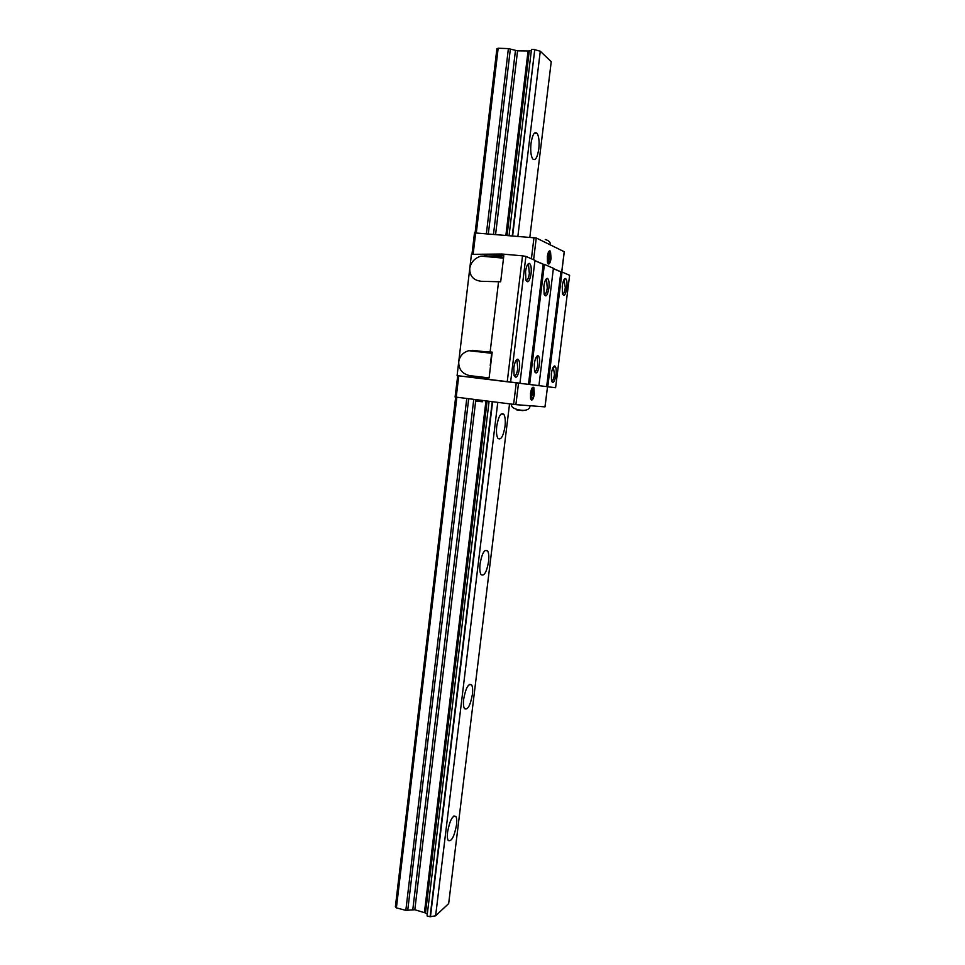 <?xml version="1.0" encoding="UTF-8"?>
<svg xmlns="http://www.w3.org/2000/svg" width="965" height="965" viewBox="0 0 965 965"><rect width="100%" height="100%" fill="white"/><g stroke="black" fill="none" stroke-linecap="round" stroke-linejoin="round"><path stroke-width="1.45" d="M538.796 148.899C537.36 157.729 535.334 161.071 532.692 158.899C530.871 155.823 530.316 150.649 531.015 143.375C532.463 134.509 534.501 131.168 537.119 133.351C538.94 136.475 539.507 141.662 538.796 148.899M505.009 426.433C503.272 436.445 500.919 440.414 497.94 438.339C496.541 436.011 496.143 431.97 496.746 426.228C498.519 416.168 500.871 412.2 503.814 414.299C505.214 416.663 505.624 420.716 505.009 426.433M488.567 561.582C486.662 572.161 484.153 576.503 481.053 574.609C479.846 572.583 479.508 569.012 480.063 563.898C482.005 553.247 484.502 548.892 487.566 550.834C488.785 552.897 489.122 556.467 488.567 561.582M472.404 694.39C470.341 705.548 467.699 710.3 464.491 708.648C463.441 706.887 463.176 703.714 463.67 699.143C465.781 687.912 468.411 683.148 471.583 684.861C472.633 686.634 472.91 689.818 472.404 694.39M456.517 824.93C454.286 836.643 451.536 841.83 448.243 840.491C447.338 838.959 447.109 836.136 447.579 832.023C449.835 820.226 452.597 815.039 455.854 816.438C456.759 817.982 456.976 820.817 456.517 824.93M476.312 232.818L498.157 48.25L496.891 48.757L475.118 232.734M455.673 397.098L395.385 906.75L396.398 907.872L405.831 910.369L414.817 909.742L425.505 912.962M456.843 397.242L396.398 907.872M498.157 48.25L508.398 48.6L486.384 233.651M472.488 350.343L472.404 351.091M466.758 398.497L405.831 910.369M508.398 48.6L510.352 49.082L488.338 233.807M474.43 350.536L474.334 351.308M468.688 398.738L407.737 910.224M529.254 50.976L517.566 50.843L510.352 49.082M515.467 50.385L493.501 234.23M479.533 351.115L479.436 351.887M473.767 399.377L412.779 909.802M531.341 50.554L529.266 50.868L507.059 235.351M487.12 401.054L425.493 913.131L427.29 914.205M512.27 235.786L534.755 49.517L531.486 49.396L509.062 235.52M489.086 401.307L427.073 915.954L430.088 916.75L435.613 915.821L448.677 903.566L509.544 403.877M492.247 401.705L430.088 916.75M534.755 49.517L512.644 235.81M517.879 236.244L540.279 51.229L535.093 49.794M497.771 402.393L435.613 915.821M540.279 51.229L551.232 61.688L529.845 237.233M553.283 367.038L554.489 374.456C553.826 378.775 552.849 381.03 551.57 381.223M556.021 374.661C554.682 381.887 553.186 384.046 551.534 381.115L551.329 373.901C552.137 368.666 553.307 366.012 554.827 365.952C556.105 366.869 556.503 369.776 556.021 374.661M564.018 279.645L565.297 287.642C564.67 291.756 563.765 293.903 562.559 294.072M566.829 287.884C565.562 294.88 564.115 296.894 562.499 293.903L562.245 286.074C563.005 281.08 564.103 278.559 565.538 278.523C566.913 279.524 567.336 282.649 566.829 287.884M516.046 360.379L517.035 360.946L517.747 368.546C516.975 373.479 515.793 375.928 514.224 375.868M519.46 368.763C517.891 376.905 516.106 379.136 514.092 375.457L513.826 367.846C514.731 362.104 516.094 359.209 517.903 359.197C519.447 360.234 519.954 363.431 519.46 368.763M527.541 264.627L528.555 265.194L529.351 273.469C528.639 278.161 527.541 280.465 526.058 280.393M531.064 273.746C529.58 281.611 527.855 283.662 525.889 279.91L525.551 271.563C526.395 266.099 527.662 263.373 529.375 263.373C531.027 264.531 531.594 267.981 531.064 273.746M536.359 356.869L537.167 357.364L537.794 364.686C537.083 369.281 536.021 371.621 534.622 371.694M539.423 364.903C537.975 372.538 536.347 374.722 534.538 371.441L534.296 363.986C535.141 358.522 536.395 355.771 538.048 355.735C539.459 356.712 539.918 359.776 539.423 364.903M545.756 279.548L546.576 280.043L547.276 287.896C546.6 292.298 545.599 294.53 544.26 294.59M548.892 288.149C547.517 295.579 545.937 297.618 544.151 294.289L543.862 286.255C544.67 281.02 545.852 278.39 547.432 278.366C548.916 279.428 549.399 282.697 548.892 288.149M470.064 375.687C462.344 374.01 458.568 369.354 458.737 361.73C459.714 356.037 463.067 352.358 468.809 350.681L492.21 352.153L489.11 377.918L470.064 375.687M481.306 281.285C473.453 280.381 469.605 276.087 469.762 268.439C470.872 262.263 474.587 258.162 480.92 256.135L503.814 255.701L500.678 281.792L481.306 281.285M455.203 397.013L515.889 404.649L544.96 406.868L547.529 386.712L457.096 375.626L471.439 254.35L501.897 254.024L501.716 255.52M498.579 281.587L490.136 351.923M487.036 377.665L486.855 379.136L519.086 383.093M501.897 254.024L522.523 255.834L507.252 381.597M457.096 375.626L486.855 379.136M546.974 386.651L555.599 387.737L547.529 386.772M528.808 384.335L538.096 385.518M522.523 255.834L525.901 256.401L510.618 382.007M525.901 256.401L534.972 260.321L519.942 383.189M534.924 260.719L543.223 264.289L528.482 384.287M543.223 264.289L544.405 264.398L529.652 384.432M544.405 264.398L553.415 268.294L538.916 385.614M553.367 268.668L560.882 271.901L546.66 386.603M560.882 271.901L562.028 272.009L547.782 386.748M562.028 272.009L569.615 275.29L555.599 387.737M547.324 256.581C548.108 251.889 549.145 250.092 550.448 251.19L551.075 258.294C550.303 262.975 549.266 264.772 547.963 263.686L547.324 256.581M547.42 262.191L547.384 256.702C547.987 253.192 548.675 251.708 549.447 252.215L549.35 258.029L547.927 262.54M548.144 253.397L548.663 257.812L547.42 261.238M534.936 260.61L543.56 264.326M553.379 268.56L561.208 271.937M564.211 251.72L536.263 237.981L474.611 232.891M534.369 393.841C533.512 398.798 532.403 400.764 531.027 399.715L530.485 393.431C531.341 388.449 532.463 386.482 533.826 387.544L534.369 393.841M531.498 389.631L531.944 393.551L530.545 397.291M482.536 400.475L482.379 401.79L477.723 401.271L475.419 400.945L475.576 399.606M455.082 397.001L457.724 375.699M519.11 410.197L523.054 410.656M519.037 410.185L516.492 409.823M517.566 50.843L495.6 234.411M481.607 351.356L481.523 352.129M475.673 400.994L414.817 909.742M528.036 51.205L505.889 235.255M490.244 365.397L491.692 353.286M485.962 400.909L424.455 912.275M492.608 401.754L430.487 916.436M503.609 257.378L484.346 255.677M492.162 352.551L473.079 350.392M561.702 271.973L564.223 251.624M533.609 259.73L536.263 237.981M531.401 258.777L533.995 237.571M473.127 254.338L475.685 232.77M516.275 382.743L513.621 404.395M458.761 375.819L456.228 397.17M518.543 383.021L515.889 404.649M545.261 239.489C549.266 240.768 550.822 242.492 549.941 244.652L548.627 244.012M516.456 404.697L530.099 405.734M453.888 815.98L455.854 816.438M469.364 684.414L471.583 684.861M485.106 550.436L487.566 550.834M501.173 413.961L503.814 414.299M534.345 133.194L537.119 133.351M503.525 258.137L480.92 256.135M492.066 353.323L468.809 350.681M546.021 279.573L547.432 278.366M546.576 280.043L545.539 279.947M536.624 356.893L538.048 355.735M537.167 357.364L536.142 357.243M527.915 264.651L529.375 263.373M528.555 265.194L527.288 265.086M516.42 360.415L517.903 359.197M517.035 360.946L515.793 360.801M564.187 279.681L565.538 278.523M564.67 280.091L563.825 280.007M553.464 367.062L554.827 365.952M553.934 367.472L553.09 367.375M547.975 263.698C549.037 263.964 549.929 262.13 550.665 258.186C550.822 253.614 550.46 251.31 549.567 251.286M550.448 251.19L549.423 251.105M561.775 271.985L564.296 251.672M471.957 254.35L474.503 232.818M530.641 398.798L532.644 393.636L532.813 388.509C532.041 387.99 531.281 389.631 530.557 393.431L530.521 398.231M531.027 399.715C532.185 399.956 533.15 397.99 533.947 393.792C533.934 388.774 533.609 386.712 532.957 387.604M533.826 387.544L532.813 387.423M547.529 386.712L545.032 406.868M511.872 404.178C510.762 406.627 513.018 408.509 518.615 409.848C525.563 411.09 529.375 409.884 530.038 406.229"/></g></svg>
